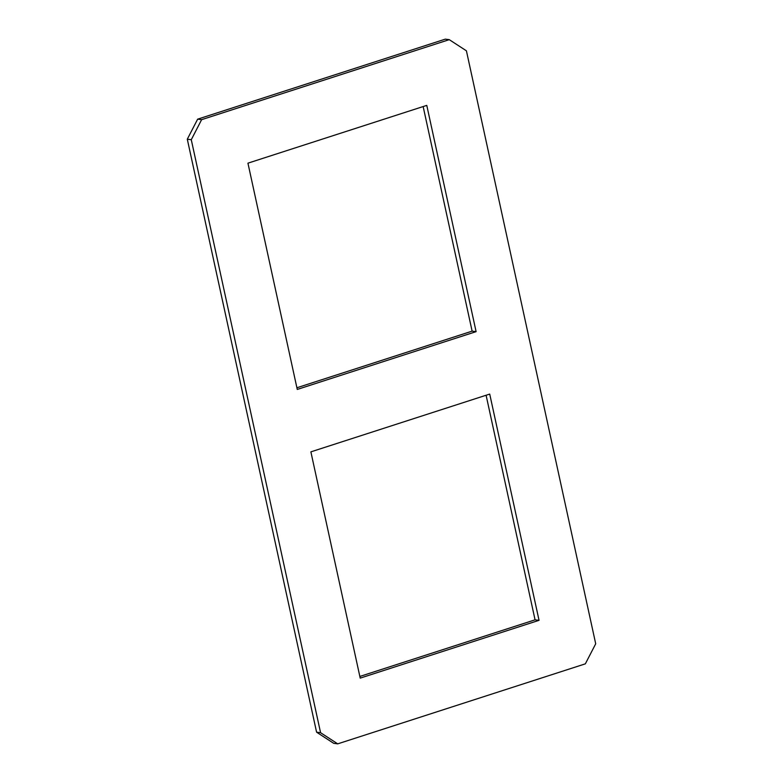 <?xml version="1.0" encoding="UTF-8"?>
<svg xmlns="http://www.w3.org/2000/svg" width="783" height="783" viewBox="0 0 783 783"><rect width="100%" height="100%" fill="white"/><g stroke="black" fill="none" stroke-linecap="round" stroke-linejoin="round"><path stroke-width="1.17" d="M476.103 331.649L297.266 389.435L247.937 163.167L426.774 105.382L476.103 331.649L472.12 331.14L423.153 106.557M296.904 387.761L472.12 331.14M310.88 451.86L489.718 394.074L539.047 620.332L360.209 678.117L310.88 451.86M359.847 676.443L535.063 619.833L486.096 395.239M535.063 619.833L539.047 620.332M316.586 732.183L333.744 743.341L337.727 743.85L320.57 732.692L191.277 139.717L201.632 119.662L197.649 119.163L187.294 139.208L316.586 732.183L320.57 732.692M201.632 119.662L449.256 39.659L445.273 39.15L197.649 119.163M191.277 139.717L187.294 139.208M449.256 39.659L466.414 50.817L595.706 643.792L585.351 663.837L337.727 743.85"/></g></svg>
